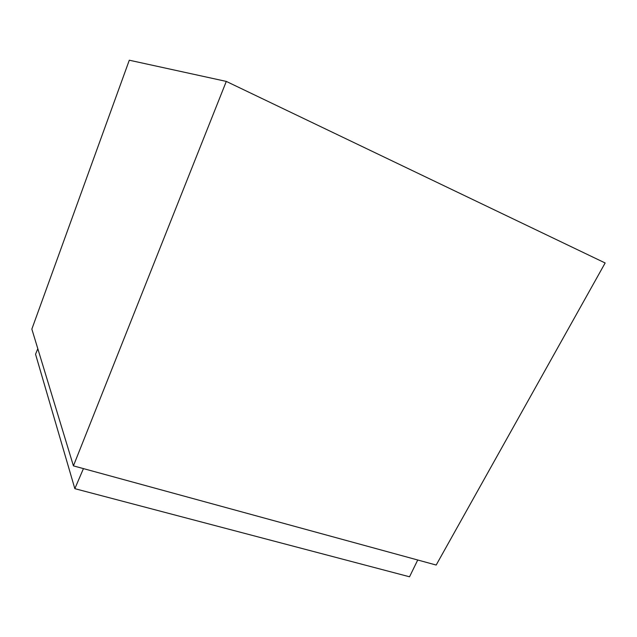 <?xml version="1.0" encoding="UTF-8"?>
<svg xmlns="http://www.w3.org/2000/svg" width="637" height="637" viewBox="0 0 637 637"><rect width="100%" height="100%" fill="white"/><g stroke="black" fill="none" stroke-linecap="round" stroke-linejoin="round"><path stroke-width="0.96" d="M83.439 468.609L74.84 488.667L35.545 354.212L37.814 348.734M417.737 559.995L409.535 576.788L74.84 488.667M226.294 81.409L129.295 60.212L31.85 329.106L73.422 465.87L436.178 565.043L605.15 262.977L226.294 81.409L73.422 465.87"/></g></svg>

